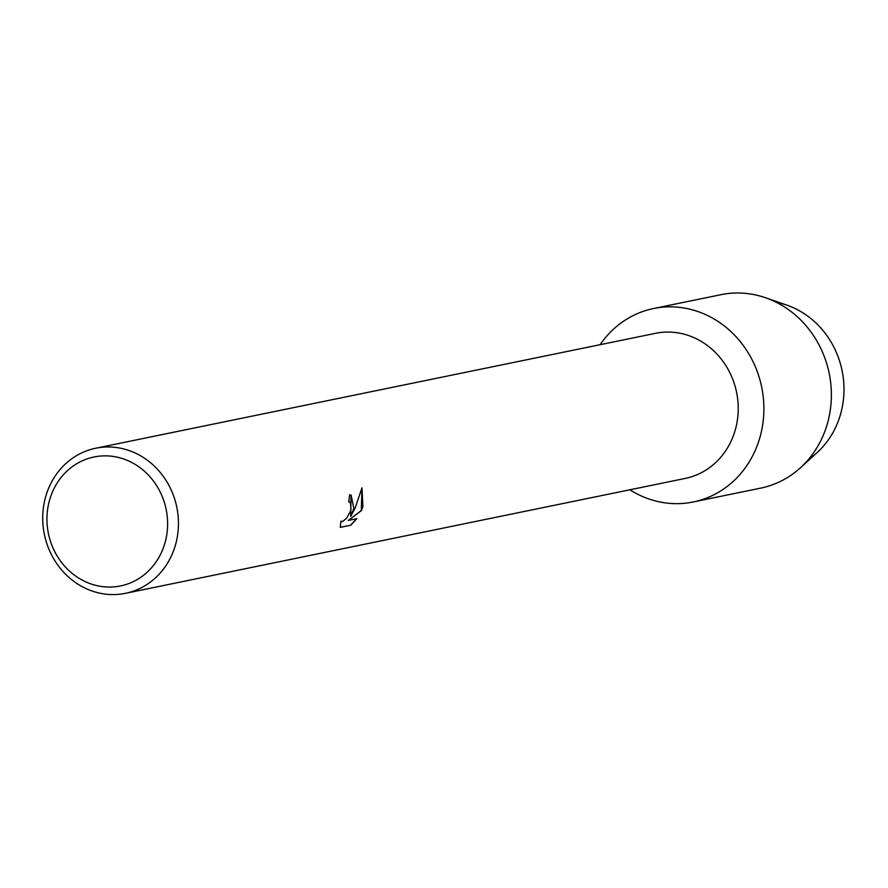<?xml version="1.0" encoding="UTF-8"?>
<svg xmlns="http://www.w3.org/2000/svg" width="888" height="888" viewBox="0 0 888 888"><rect width="100%" height="100%" fill="white"/><g stroke="black" fill="none" stroke-linecap="round" stroke-linejoin="round"><path stroke-width="1.33" d="M776.412 302.342A85.581 78.122 78.4 0 1 840.514 414.363A85.581 78.122 78.4 0 1 808.624 459.251M95.693 448.24L655.466 333.333A74.059 67.599 78.4 0 1 735.22 430.136A74.059 67.599 78.4 0 1 685.247 478.421L125.474 593.328A74.059 67.599 78.4 0 1 45.721 496.525A74.059 67.599 78.4 0 1 95.693 448.24A74.059 67.599 78.4 0 1 175.447 545.032A74.059 67.599 78.4 0 1 125.474 593.328M759.884 437.595A98.746 90.132 78.4 0 1 629.892 489.788A98.746 90.132 78.4 0 0 693.25 501.975A98.746 90.132 78.4 0 0 759.884 437.595A98.746 90.132 78.4 0 0 713.808 318.836A98.746 90.132 78.4 0 0 600.11 344.699A98.746 90.132 78.4 0 1 653.546 308.524A98.746 90.132 78.4 0 1 759.884 437.595M353.835 508.424L350.704 516.339L355.1 508.158L361.982 487.834L362.903 506.56L361.449 510.6L348.274 520.446L356.798 518.692L350.804 525.208L340.293 527.372L340.925 521.078L342.357 521.678L346.631 518.292L350.46 511.144L351.004 509.002L350.394 502.564L348.662 501.864A74.059 67.599 -101.6 0 0 349.561 494.905L351.104 495.005L353.835 508.424M164.946 543.012A65.823 60.095 78.4 0 1 89.522 583.416A65.823 60.095 78.4 0 1 49.628 499.889A65.823 60.095 78.4 0 1 125.053 459.496A65.823 60.095 78.4 0 1 164.946 543.012M348.684 501.787L349.506 501.898M340.282 527.294L350.804 525.219M351.026 494.982L350.704 516.339M341.469 521.611L340.892 521.212M350.66 525.152L356.576 518.736M348.274 520.446L361.305 510.545L361.949 488M653.546 308.524L721.012 294.672A98.746 90.132 78.4 0 1 765.523 297.746L786.923 305.161A85.581 78.122 78.4 0 1 840.514 414.363A85.581 78.122 78.4 0 1 817.171 452.525L800.432 467.776A98.746 90.132 78.4 0 1 760.727 488.123L693.25 501.975M765.523 297.746A98.746 90.132 78.4 0 1 827.361 423.743A98.746 90.132 78.4 0 1 800.432 467.776"/></g></svg>
